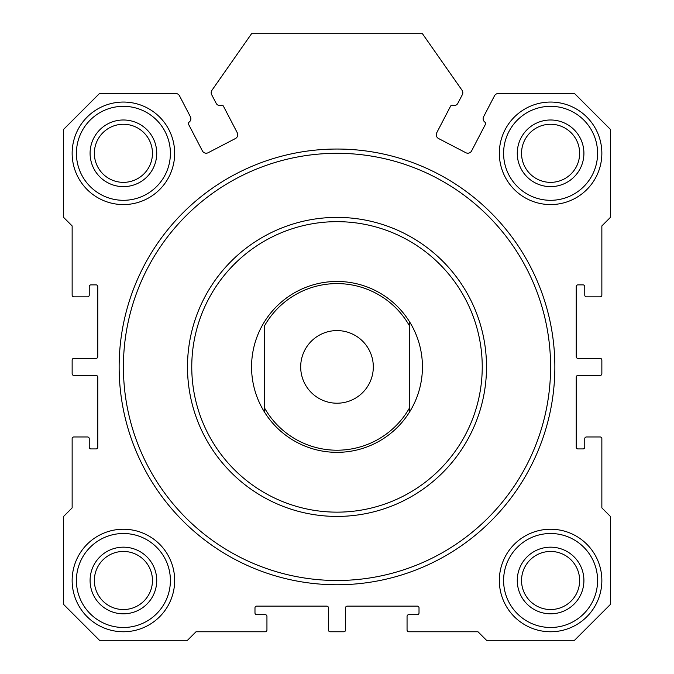 <?xml version="1.0" encoding="UTF-8"?>
<svg xmlns="http://www.w3.org/2000/svg" width="674" height="674" viewBox="0 0 674 674"><rect width="100%" height="100%" fill="white"/><g stroke="black" fill="none" stroke-linecap="round" stroke-linejoin="round"><path stroke-width="1.01" d="M484.909 122.154A1.71 1.71 0 0 1 485.432 124.328L471.598 150.909A4.271 4.271 0 0 1 465.835 152.72L438.547 138.524A4.271 4.271 0 0 1 436.735 132.761L450.569 106.18A1.71 1.71 0 0 1 452.65 105.355A4.271 4.271 0 0 0 457.848 103.299L462.33 94.689A4.271 4.271 0 0 0 462.044 90.265L422.438 33.7L251.562 33.7L211.956 90.265A4.271 4.271 0 0 0 211.67 94.689L216.152 103.299A4.271 4.271 0 0 0 221.35 105.355A1.71 1.71 0 0 1 223.431 106.18L237.265 132.761A4.271 4.271 0 0 1 235.453 138.524L208.165 152.72A4.271 4.271 0 0 1 202.402 150.909L188.568 124.328A1.71 1.71 0 0 1 189.091 122.154A4.271 4.271 0 0 0 190.38 116.712L179.503 95.809A4.271 4.271 0 0 0 175.712 93.509L99.482 93.509L63.6 129.391L63.6 217.39L72.143 225.933L72.143 295.136A1.71 1.71 0 0 0 73.854 296.846L87.527 296.846A1.71 1.71 0 0 0 89.238 295.136L89.238 286.593A1.71 1.71 0 0 1 90.939 284.883L96.07 284.883A1.71 1.71 0 0 1 97.781 286.593L97.781 356.647A1.71 1.71 0 0 1 96.07 358.357L73.854 358.357A1.71 1.71 0 0 0 72.143 360.068L72.143 373.741A1.71 1.71 0 0 0 73.854 375.443L96.07 375.443A1.71 1.71 0 0 1 97.781 377.154L97.781 447.216A1.71 1.71 0 0 1 96.07 448.926L90.939 448.926A1.71 1.71 0 0 1 89.238 447.216L89.238 438.673A1.71 1.71 0 0 0 87.527 436.963L73.854 436.963A1.71 1.71 0 0 0 72.143 438.673L72.143 507.876L63.6 516.419L63.6 604.418L99.482 640.3L187.49 640.3L196.033 631.757L265.236 631.757A1.71 1.71 0 0 0 266.946 630.047L266.946 616.381A1.71 1.71 0 0 0 265.236 614.671L256.693 614.671A1.71 1.71 0 0 1 254.983 612.961L254.983 607.83A1.71 1.71 0 0 1 256.693 606.128L326.747 606.128A1.71 1.71 0 0 1 328.457 607.83L328.457 630.047A1.71 1.71 0 0 0 330.167 631.757L343.833 631.757A1.71 1.71 0 0 0 345.543 630.047L345.543 607.83A1.71 1.71 0 0 1 347.253 606.128L417.307 606.128A1.71 1.71 0 0 1 419.017 607.83L419.017 612.961A1.71 1.71 0 0 1 417.307 614.671L408.764 614.671A1.71 1.71 0 0 0 407.054 616.381L407.054 630.047A1.71 1.71 0 0 0 408.764 631.757L477.967 631.757L486.51 640.3L574.518 640.3L610.4 604.418L610.4 516.419L601.857 507.876L601.857 438.673A1.71 1.71 0 0 0 600.146 436.963L586.473 436.963A1.71 1.71 0 0 0 584.762 438.673L584.762 447.216A1.71 1.71 0 0 1 583.061 448.926L577.93 448.926A1.71 1.71 0 0 1 576.219 447.216L576.219 377.154A1.71 1.71 0 0 1 577.93 375.443L600.146 375.443A1.71 1.71 0 0 0 601.857 373.741L601.857 360.068A1.71 1.71 0 0 0 600.146 358.357L577.93 358.357A1.71 1.71 0 0 1 576.219 356.647L576.219 286.593A1.71 1.71 0 0 1 577.93 284.883L583.061 284.883A1.71 1.71 0 0 1 584.762 286.593L584.762 295.136A1.71 1.71 0 0 0 586.473 296.846L600.146 296.846A1.71 1.71 0 0 0 601.857 295.136L601.857 225.933L610.4 217.39L610.4 129.391L574.518 93.509L498.288 93.509A4.271 4.271 0 0 0 494.497 95.809L483.62 116.712A4.271 4.271 0 0 0 484.909 122.154M554.862 366.9A217.862 217.862 0 0 1 337 584.762A217.862 217.862 0 0 1 119.138 366.9A217.862 217.862 0 0 1 337 149.038A217.862 217.862 0 0 1 554.862 366.9M123.409 366.9A213.591 213.591 0 0 0 337 580.491A213.591 213.591 0 0 0 550.591 366.9A213.591 213.591 0 0 0 337 153.31A213.591 213.591 0 0 0 123.409 366.9M187.49 366.9A149.51 149.51 0 0 1 337 217.39A149.51 149.51 0 0 1 486.51 366.9A149.51 149.51 0 0 1 337 516.419A149.51 149.51 0 0 1 187.49 366.9A149.51 149.51 0 0 0 337 516.419A149.51 149.51 0 0 0 486.51 366.9M264.377 411.907L264.377 407.711L264.377 411.907A85.438 85.438 0 0 0 409.623 411.907A85.438 85.438 0 0 1 264.377 411.907A85.438 85.438 0 0 1 337 281.462A85.438 85.438 0 0 1 409.623 411.907L409.623 326.098A83.298 83.298 0 0 0 264.377 326.098L264.377 407.711A83.298 83.298 0 0 0 409.623 407.711L409.623 411.907M601.857 580.491A51.266 51.266 0 0 1 550.591 631.757A51.266 51.266 0 0 1 499.333 580.491A51.266 51.266 0 0 1 550.591 529.233A51.266 51.266 0 0 1 601.857 580.491M503.604 580.491A46.986 46.986 0 0 0 550.591 627.486A46.986 46.986 0 0 0 597.585 580.491A46.986 46.986 0 0 0 550.591 533.505A46.986 46.986 0 0 0 503.604 580.491M174.667 153.31A51.266 51.266 0 0 1 123.409 204.576A51.266 51.266 0 0 1 72.143 153.31A51.266 51.266 0 0 1 123.409 102.052A51.266 51.266 0 0 1 174.667 153.31M76.415 153.31A46.986 46.986 0 0 0 123.409 200.304A46.986 46.986 0 0 0 170.396 153.31A46.986 46.986 0 0 0 123.409 106.324A46.986 46.986 0 0 0 76.415 153.31M583.911 580.491A33.321 33.321 0 0 1 550.591 613.812A33.321 33.321 0 0 1 517.27 580.491A33.321 33.321 0 0 1 550.591 547.17A33.321 33.321 0 0 1 583.911 580.491M521.541 580.491A29.049 29.049 0 0 0 550.591 609.54A29.049 29.049 0 0 0 579.64 580.491A29.049 29.049 0 0 0 550.591 551.45A29.049 29.049 0 0 0 521.541 580.491M156.73 153.31A33.321 33.321 0 0 1 123.409 186.631A33.321 33.321 0 0 1 90.089 153.31A33.321 33.321 0 0 1 123.409 119.989A33.321 33.321 0 0 1 156.73 153.31M94.36 153.31A29.049 29.049 0 0 0 123.409 182.359A29.049 29.049 0 0 0 152.459 153.31A29.049 29.049 0 0 0 123.409 124.26A29.049 29.049 0 0 0 94.36 153.31M601.857 153.31A51.266 51.266 0 0 1 550.591 204.576A51.266 51.266 0 0 1 499.333 153.31A51.266 51.266 0 0 1 550.591 102.052A51.266 51.266 0 0 1 601.857 153.31M503.604 153.31A46.986 46.986 0 0 0 550.591 200.304A46.986 46.986 0 0 0 597.585 153.31A46.986 46.986 0 0 0 550.591 106.324A46.986 46.986 0 0 0 503.604 153.31M583.911 153.31A33.321 33.321 0 0 1 550.591 186.631A33.321 33.321 0 0 1 517.27 153.31A33.321 33.321 0 0 1 550.591 119.989A33.321 33.321 0 0 1 583.911 153.31M521.541 153.31A29.049 29.049 0 0 0 550.591 182.359A29.049 29.049 0 0 0 579.64 153.31A29.049 29.049 0 0 0 550.591 124.26A29.049 29.049 0 0 0 521.541 153.31M156.73 580.491A33.321 33.321 0 0 1 123.409 613.812A33.321 33.321 0 0 1 90.089 580.491A33.321 33.321 0 0 1 123.409 547.17A33.321 33.321 0 0 1 156.73 580.491M94.36 580.491A29.049 29.049 0 0 0 123.409 609.54A29.049 29.049 0 0 0 152.459 580.491A29.049 29.049 0 0 0 123.409 551.45A29.049 29.049 0 0 0 94.36 580.491M174.667 580.491A51.266 51.266 0 0 1 123.409 631.757A51.266 51.266 0 0 1 72.143 580.491A51.266 51.266 0 0 1 123.409 529.233A51.266 51.266 0 0 1 174.667 580.491M76.415 580.491A46.986 46.986 0 0 0 123.409 627.486A46.986 46.986 0 0 0 170.396 580.491A46.986 46.986 0 0 0 123.409 533.505A46.986 46.986 0 0 0 76.415 580.491M300.688 366.9A36.312 36.312 0 0 0 337 403.212A36.312 36.312 0 0 0 373.312 366.9A36.312 36.312 0 0 0 337 330.589A36.312 36.312 0 0 0 300.688 366.9M409.623 326.098L409.623 321.894L409.623 326.098M482.239 366.9A145.239 145.239 0 0 0 337 221.662A145.239 145.239 0 0 0 191.761 366.9A145.239 145.239 0 0 0 337 512.147A145.239 145.239 0 0 0 482.239 366.9"/></g></svg>
